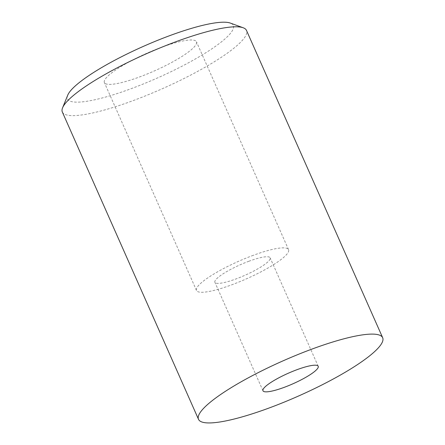 <?xml version="1.0" encoding="UTF-8"?>
<svg xmlns="http://www.w3.org/2000/svg" width="445" height="445" viewBox="0 0 445 445"><rect width="100%" height="100%" fill="white"/><g stroke="black" fill="none" stroke-linecap="round" stroke-linejoin="round"><path stroke-width="0.33" stroke-dasharray="2.23 1.67" d="M62.333 112.018A100.715 19.218 156.1 0 0 132.732 100.765A100.715 19.218 156.1 0 0 246.486 30.41M67.757 95.124A90.641 17.294 156.1 0 0 130.897 88.772A90.641 17.294 156.1 0 0 230.332 23.079M253.366 255.285A50.357 9.606 156.1 0 0 196.49 290.463A50.357 9.606 156.1 0 0 231.689 284.839A50.357 9.606 156.1 0 0 288.566 249.662A50.357 9.606 156.1 0 0 253.366 255.285M161.24 47.404A50.357 9.606 156.1 0 0 104.369 82.575A50.357 9.606 156.1 0 0 139.569 76.952A50.357 9.606 156.1 0 0 196.445 41.774A50.357 9.606 156.1 0 0 161.24 47.404M249.028 261.198A30.216 5.763 156.1 0 0 214.902 282.302A30.216 5.763 156.1 0 0 236.022 278.926A30.216 5.763 156.1 0 0 270.148 257.822A30.216 5.763 156.1 0 0 249.028 261.198M196.49 290.463L104.369 82.575M262.967 390.766L214.902 282.302M318.214 366.28L270.148 257.822M288.566 249.662L196.445 41.774"/><path stroke-width="0.67" d="M382.667 337.722L246.486 30.41A100.715 19.218 156.1 0 0 243.215 27.774A100.715 19.218 156.1 0 0 176.087 41.663A100.715 19.218 156.1 0 0 62.578 107.824A100.715 19.218 156.1 0 0 62.333 112.018L198.514 419.324A100.715 19.218 156.1 0 0 268.913 408.071A100.715 19.218 156.1 0 0 382.667 337.722A100.715 19.218 156.1 0 0 312.268 348.975A100.715 19.218 156.1 0 0 198.514 419.324M243.215 27.774L230.332 23.079A90.641 17.294 156.1 0 0 169.912 35.583A90.641 17.294 156.1 0 0 67.757 95.124L62.578 107.824M297.093 369.656A30.216 5.763 156.1 0 0 262.967 390.766A30.216 5.763 156.1 0 0 284.088 387.389A30.216 5.763 156.1 0 0 318.214 366.28A30.216 5.763 156.1 0 0 297.093 369.656"/></g></svg>
